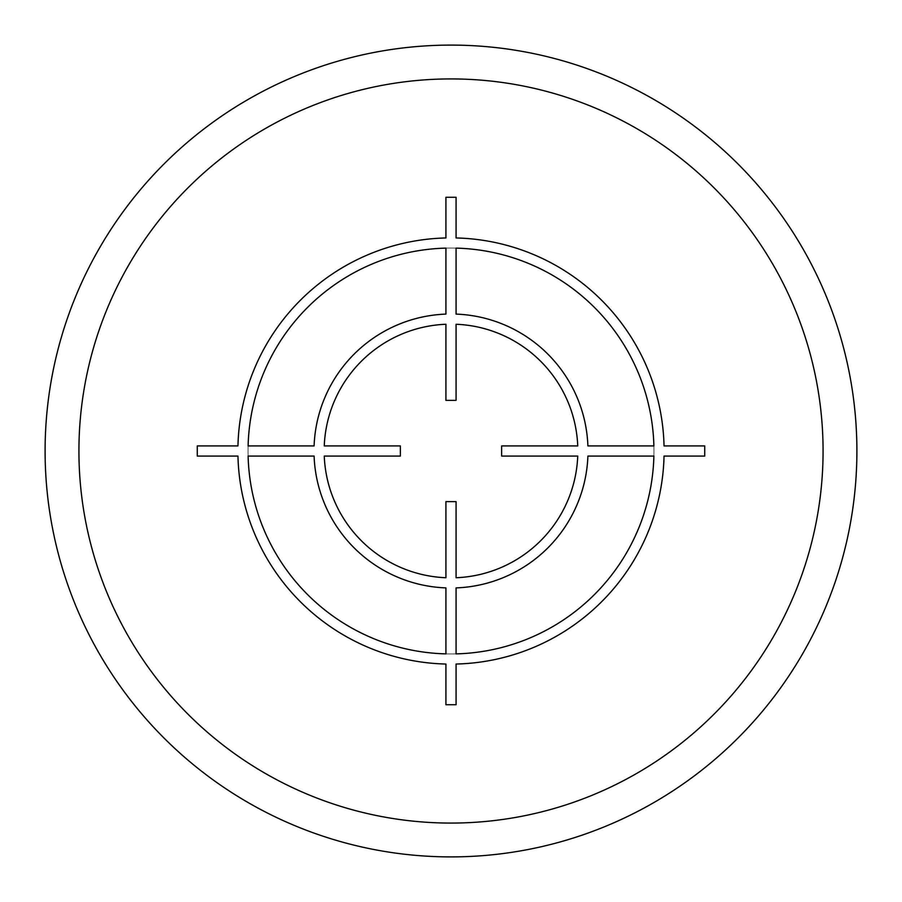 <?xml version="1.0" encoding="UTF-8"?>
<svg xmlns="http://www.w3.org/2000/svg" width="902" height="902" viewBox="0 0 902 902"><rect width="100%" height="100%" fill="white"/><g stroke="black" fill="none" stroke-linecap="round" stroke-linejoin="round"><path stroke-width="0.68" stroke-dasharray="4.51 3.38" d="M451 78.925A372.075 372.075 0 0 1 823.075 451A372.075 372.075 0 0 1 451 823.075A372.075 372.075 0 0 1 78.925 451A372.075 372.075 0 0 1 451 78.925A372.075 372.075 0 0 1 823.075 451A372.075 372.075 0 0 1 451 823.075A372.075 372.075 0 0 1 78.925 451A372.075 372.075 0 0 1 451 78.925M856.9 451A405.9 405.9 0 0 1 451 856.9A405.9 405.9 0 0 1 45.1 451M653.95 451A202.95 202.95 0 0 1 451 653.95A202.95 202.95 0 0 1 248.05 451A202.95 202.95 0 0 1 451 248.05A202.95 202.95 0 0 1 653.95 451A202.95 202.95 0 0 1 451 653.95A202.95 202.95 0 0 1 248.05 451A202.95 202.95 0 0 1 451 248.05A202.95 202.95 0 0 1 653.95 451"/><path stroke-width="1.35" d="M45.1 451A405.9 405.9 0 0 0 451 856.9A405.9 405.9 0 0 0 856.9 451A405.9 405.9 0 0 0 451 45.1A405.9 405.9 0 0 0 45.1 451A405.9 405.9 0 0 1 451 45.1A405.9 405.9 0 0 1 856.9 451A405.9 405.9 0 0 0 451 45.1A405.9 405.9 0 0 0 45.1 451M704.733 445.926L664.041 445.926A213.097 213.097 0 0 0 456.074 237.959L456.074 197.267L445.926 197.267L445.926 237.959A213.097 213.097 0 0 0 237.959 445.926L197.267 445.926L197.267 456.074L237.959 456.074A213.097 213.097 0 0 0 445.926 664.041L445.926 704.733L456.074 704.733L456.074 664.041A213.097 213.097 0 0 0 664.041 456.074L704.733 456.074L704.733 445.926M456.074 653.882A202.95 202.95 0 0 0 653.882 456.074L587.901 456.074A136.991 136.991 0 0 1 456.074 587.901L456.074 653.882M456.074 577.742A126.844 126.844 0 0 0 577.742 456.074L501.636 456.074L501.636 445.926L577.742 445.926A126.844 126.844 0 0 0 456.074 324.258L456.074 400.364L445.926 400.364L445.926 324.258A126.844 126.844 0 0 0 324.258 445.926L400.364 445.926L400.364 456.074L324.258 456.074A126.844 126.844 0 0 0 445.926 577.742L445.926 501.636L456.074 501.636L456.074 577.742M248.118 456.074L314.099 456.074A136.991 136.991 0 0 0 445.926 587.901L445.926 653.882A202.95 202.95 0 0 1 248.118 456.074M445.926 248.118A202.95 202.95 0 0 0 248.118 445.926L314.099 445.926A136.991 136.991 0 0 1 445.926 314.099L445.926 248.118M653.882 445.926L587.901 445.926A136.991 136.991 0 0 0 456.074 314.099L456.074 248.118A202.95 202.95 0 0 1 653.882 445.926M78.925 451A372.075 372.075 0 0 0 451 823.075A372.075 372.075 0 0 0 823.075 451A372.075 372.075 0 0 0 451 78.925A372.075 372.075 0 0 0 78.925 451"/></g></svg>
